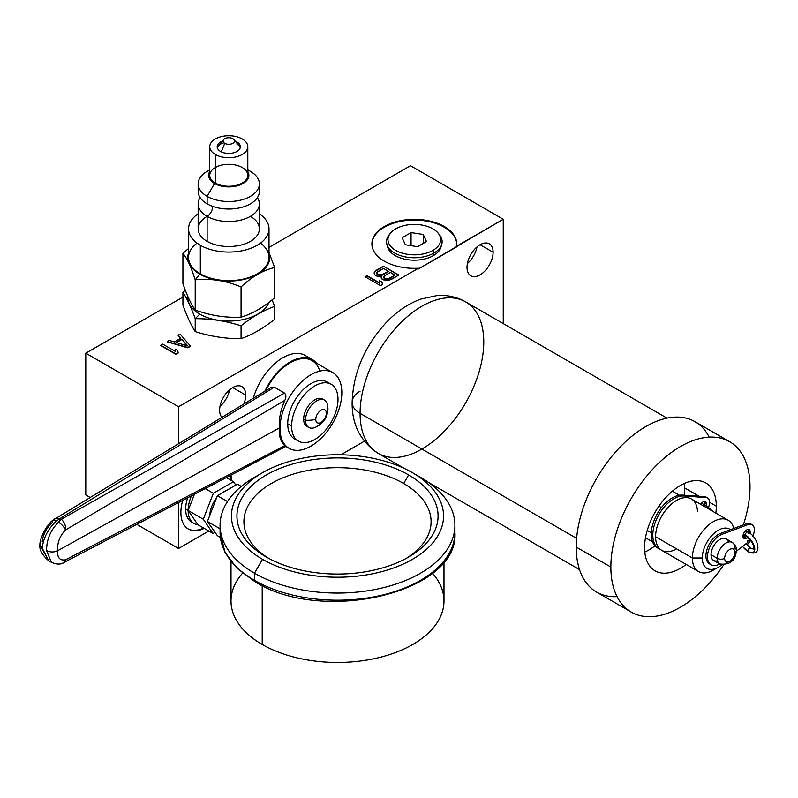 <?xml version="1.0" encoding="UTF-8"?>
<svg xmlns="http://www.w3.org/2000/svg" width="798" height="798" viewBox="0 0 798 798"><rect width="100%" height="100%" fill="white"/><g stroke="black" fill="none" stroke-linecap="round" stroke-linejoin="round"><path stroke-width="1.2" d="M503.249 323.599L503.249 219.27L410.481 165.715L269.006 247.39L410.481 165.715L503.249 219.27L418.481 268.926L418.481 268.218L178.553 406.731L178.553 443.618L178.553 406.731L418.481 268.218A42.424 24.489 180 0 1 371.918 244.647A42.424 24.489 180 0 1 415.708 219.36A42.424 24.489 180 0 1 456.526 246.253L503.249 219.27L503.249 323.599L503.249 219.27L410.481 165.715L269.006 247.39M182.922 297.095L85.785 353.175L178.553 406.731L85.785 353.175L182.922 297.095L85.785 353.175L85.785 494.93L90.004 497.363M178.553 502.78L178.553 548.485L208.797 531.029L178.553 548.485L178.553 502.78L178.553 548.485L137.086 524.545L178.553 548.485L208.797 531.029M340.836 454.8L364.297 441.254M493.104 252.268A18.454 10.653 -60 0 1 480.057 274.871A18.454 10.653 -60 0 1 467.01 267.34A18.454 10.653 -60 0 1 480.057 244.737A18.454 10.653 -60 0 1 493.104 252.268L480.057 244.737L493.104 252.268A18.454 10.653 120 0 0 489.284 243.819A18.454 10.653 120 0 0 475.059 248.767A18.454 10.653 120 0 0 467.01 267.34A18.454 10.653 120 0 0 470.83 275.789A18.454 10.653 120 0 0 485.044 270.841A18.454 10.653 120 0 0 493.104 252.268L480.057 244.737M245.724 395.09A18.454 10.653 -60 0 1 243.839 403.988A18.454 10.653 120 0 0 245.724 395.09L232.677 387.559L245.724 395.09A18.454 10.653 120 0 0 241.904 386.641A18.454 10.653 120 0 0 227.679 391.589A18.454 10.653 120 0 0 219.62 410.162A18.454 10.653 -60 0 1 232.677 387.559A18.454 10.653 -60 0 1 245.724 395.09L232.677 387.559M221.874 417.324A18.454 10.653 -60 0 1 219.62 410.162A18.454 10.653 120 0 0 221.874 417.324A18.454 10.653 120 0 1 219.62 410.162A18.454 10.653 120 0 1 236.178 386.092A18.454 10.653 120 0 1 243.839 403.988M204.228 528.386A36.08 20.828 -60 0 1 180.877 512.515A36.08 20.828 -60 0 1 182.672 500.615A36.08 20.828 120 0 0 180.877 512.515A36.08 20.828 120 0 0 188.348 529.034A36.08 20.828 120 0 0 204.228 528.386A36.08 20.828 120 0 1 180.877 512.515A36.08 20.828 120 0 1 182.672 500.615M230.851 475.319A36.08 20.828 -60 0 1 231.819 480.765A36.08 20.828 120 0 0 230.851 475.319A36.08 20.828 120 0 1 231.819 480.765M253.335 398.222A44.778 25.855 -60 0 1 278.871 360.327A44.778 25.855 -60 0 1 308.627 358.112A44.778 25.855 120 0 0 278.871 360.327A44.778 25.855 120 0 0 253.335 398.222A44.778 25.855 -60 0 1 305.285 355.489L312.577 359.708A44.778 25.855 120 0 0 264.826 391.239A44.778 25.855 120 0 1 316.876 363.399A44.778 25.855 120 0 0 312.577 359.708M167.221 341.514L187.829 347.818L190.413 346.332L187.829 347.818L167.221 341.863L187.829 347.459L190.413 345.973L180.099 334.073L178.173 335.19L180.827 338.212L174.383 341.933L169.156 340.397L167.221 341.514L169.156 340.397L174.383 341.933L180.827 338.212L178.173 335.19L180.099 334.073L190.413 345.973L187.829 347.818L190.413 346.332L187.829 347.459L167.221 341.863L187.829 347.818L167.221 341.514L169.156 340.397L174.383 341.933L180.827 338.212L178.173 335.549L180.099 334.073L190.413 345.973M180.617 338.332L178.173 335.19M160.777 345.225L176.238 354.512L160.777 345.584L176.238 354.512L178.173 353.035L177.804 350.591L175.171 349.075L175.54 351.519L162.712 344.118L160.777 345.225L176.238 354.152L160.777 345.584L162.712 344.118L175.54 351.519L175.171 349.075L177.804 350.591L178.173 353.035L176.238 354.512L178.173 353.035L176.238 354.152L160.777 345.225L162.712 344.118L175.54 351.519L175.171 349.075L177.804 350.591L178.173 353.035M175.48 351.489L175.171 349.075M398.571 275.24L383.419 266.143L398.88 275.071L391.15 279.529L386.94 280.447L382.033 279.101L381.334 276.467L378.072 276.447L375.12 275.111L374.112 273.036L374.412 271.719L383.419 266.143L398.88 275.071L389.215 280.268L383.349 279.859L381.364 278.342L381.334 276.467L381.085 277.265M379.828 283.031L366.99 275.629L365.065 276.736L380.526 285.664L365.065 276.736L366.99 275.629L379.828 283.031L379.449 280.587L382.082 282.103L382.451 284.547L380.526 285.664L365.065 276.736L366.99 275.629L379.828 283.031L379.449 280.587L382.082 282.103L382.451 284.547L380.526 285.664L382.451 284.547L382.082 282.103L379.449 280.587L379.828 283.39L366.99 275.978L365.374 276.916L366.99 275.629L365.374 276.916M187.38 345.833L181.824 339.509L176.438 342.621L181.824 339.16L187.809 345.953L176.029 342.502L181.824 339.16L176.029 342.502L187.809 345.953L181.824 339.16L187.38 345.833L181.824 339.16L176.029 342.502L187.809 345.953L181.824 339.16M394.98 275.041L390.372 272.387L394.98 275.4L388.855 278.931L394.98 275.4L388.855 278.572L394.98 275.041L390.372 272.387L384.247 275.918L383.609 276.667L384.287 278.173L387.559 278.941L394.98 275.4L387.559 279.3L384.287 278.532L383.609 276.667L384.945 278.552L388.855 278.572L387.559 279.3L384.945 278.911L383.629 277.774L384.247 275.918L383.609 276.667M388.397 271.24L383.459 268.397L388.397 271.24L382.272 274.781L378.372 274.751L379.678 275.5L382.272 275.13L380.985 275.15L382.272 275.13L388.397 271.599L382.272 275.13L388.397 271.24L382.272 275.13L378.372 275.111L377.384 274.183L380.985 275.15L388.397 271.24L383.459 268.397L376.706 272.677L378.372 275.111L376.716 273.784L376.706 272.677L377.384 274.542L376.716 273.784L377.344 271.928L376.706 272.677M85.785 353.175L85.785 494.93L85.785 353.175L178.553 406.731L178.553 443.618M467.379 263.549A18.454 10.653 120 0 0 476.965 246.951A18.454 10.653 -60 0 1 467.379 263.549A18.454 10.653 120 0 0 476.965 246.951M219.999 406.372A18.454 10.653 120 0 0 229.575 389.773A18.454 10.653 -60 0 1 219.999 406.372A18.454 10.653 120 0 0 229.575 389.773M188.039 528.845A36.08 20.828 120 0 0 203.61 528.027A36.08 20.828 -60 0 1 188.039 528.845A36.08 20.828 120 0 0 203.61 528.027M231.201 480.406A36.08 20.828 120 0 0 230.403 475.558A36.08 20.828 -60 0 1 231.201 480.406A36.08 20.828 120 0 0 230.403 475.558M194.034 523.478L191.56 522.042A28.429 16.409 -60 0 1 185.665 509.034A28.429 16.409 120 0 0 192.847 522.67A28.429 16.409 -60 0 1 185.665 509.034A28.429 16.409 -60 0 1 187.59 498.042A28.429 16.409 120 0 0 185.665 509.034L188.138 510.461L194.343 494.491L188.138 510.461A28.429 16.409 120 0 0 197.884 524.725L188.138 510.461A28.429 16.409 120 0 0 194.034 523.478A28.429 16.409 120 0 0 197.884 524.725L213.036 533.473L215.041 532.316L213.036 533.473L203.291 519.209L213.036 533.473L197.884 524.725L213.036 533.473L215.041 532.316M387.369 245.924A27.052 15.621 0 0 0 387.569 246.901A27.052 15.621 0 0 0 395.19 255.599A27.052 15.621 180 0 1 387.369 245.924A27.052 15.621 180 0 0 414.312 260.168A27.052 15.621 180 0 0 441.254 245.924A27.052 15.621 180 0 1 423.558 259.23A27.052 15.621 180 0 1 395.19 255.599A27.052 15.621 0 0 0 422.75 259.39A27.052 15.621 0 0 0 441.055 246.901A27.052 15.621 0 0 0 441.254 245.924M503.249 219.27L456.526 246.253L456.526 246.961L418.481 268.926L456.526 246.961L456.526 246.253A42.424 24.489 0 0 0 456.735 243.839A42.424 24.489 0 0 0 414.312 219.35A42.424 24.489 0 0 0 371.898 243.839A42.424 24.489 0 0 0 418.481 268.218L418.481 268.926L418.481 268.218L178.553 406.731M456.725 244.198A42.424 24.489 0 0 0 414.312 220.068A42.424 24.489 0 0 0 371.898 244.198A42.424 24.489 180 0 1 414.312 220.068A42.424 24.489 180 0 1 456.725 244.198A42.424 24.489 0 0 0 414.312 220.068A42.424 24.489 0 0 0 371.898 244.198M272.118 299.829L274.622 306.412C263.45 310.362 252.258 316.826 241.066 325.793L241.066 338.671C252.258 334.721 263.44 328.257 274.622 319.3L274.622 306.412C263.45 310.362 252.258 316.826 241.066 325.793C225.794 320.926 210.512 318.562 195.211 318.701C191.121 307.39 187.021 298.562 182.922 292.228L182.922 305.115C187.021 316.447 191.121 325.265 195.211 331.579C210.502 336.447 225.784 338.821 241.066 338.671L241.066 325.793C225.794 320.926 210.512 318.562 195.211 318.701L195.211 331.579C191.121 325.265 187.021 316.447 182.922 305.115C187.021 316.447 191.121 325.265 195.211 331.579L195.211 318.701L199.789 314.143A40.997 23.671 0 0 1 187.809 296.407A40.997 23.671 0 0 0 199.789 314.143A40.997 23.671 0 0 0 240.338 320.108A40.997 23.671 0 0 0 268.836 302.422A40.997 23.671 0 0 1 240.338 320.108A40.997 23.671 0 0 1 199.789 314.143L195.211 318.701C191.121 307.39 187.021 298.562 182.922 292.228L185.375 290.332L182.922 292.228L182.922 305.115L182.922 292.228L185.375 290.332M274.622 306.412L274.622 319.3L274.622 306.412C263.45 310.362 252.258 316.826 241.066 325.793C225.794 320.926 210.512 318.562 195.211 318.701C191.121 307.39 187.021 298.562 182.922 292.228M269.006 252.477L274.622 267.549C263.45 270.023 252.268 276.477 241.066 286.931L241.066 317.125C252.268 313.873 263.45 307.41 274.622 297.744L274.622 267.549C263.45 270.023 252.268 276.477 241.066 286.931C225.794 280.587 210.512 278.223 195.211 279.839C191.121 267.041 187.031 258.223 182.922 253.365L182.922 283.559C187.031 295.609 191.121 304.427 195.211 310.033C210.512 315.609 225.794 317.973 241.066 317.125L241.066 286.931C225.794 280.587 210.512 278.223 195.211 279.839L195.211 310.033C191.121 304.427 187.031 295.609 182.922 283.559C187.031 295.609 191.121 304.427 195.211 310.033L195.211 279.839L199.789 274.143A40.997 23.671 0 0 1 188.547 252.856A40.997 23.671 0 0 0 199.789 274.143A40.997 23.671 0 0 0 248.048 278.303A40.997 23.671 0 0 0 269.006 252.856A40.997 23.671 0 0 1 248.048 278.303A40.997 23.671 0 0 1 199.789 274.143L195.211 279.839C191.121 267.041 187.031 258.223 182.922 253.365L188.547 248.507L182.922 253.365L182.922 283.559L182.922 253.365L188.547 248.507M269.006 228.846L269.006 257.405A40.229 23.232 180 0 1 244.168 278.871A40.229 23.232 180 0 1 200.328 273.834A40.229 23.232 0 0 0 255.42 274.811A40.229 23.232 0 0 0 260.507 243.131A40.229 23.232 180 0 1 255.42 274.811A40.229 23.232 180 0 1 200.328 273.834A40.229 23.232 180 0 1 197.046 243.131A40.229 23.232 0 0 0 200.328 273.834L200.328 245.265A40.229 23.232 0 0 0 256.078 245.904A40.229 23.232 0 0 0 259.39 213.774A40.229 23.232 0 0 1 269.006 228.846A40.229 23.232 0 0 1 244.168 250.303A40.229 23.232 0 0 1 200.328 245.265L200.328 273.834A40.229 23.232 180 0 1 188.547 257.405L188.547 228.846A40.229 23.232 0 0 0 200.328 245.265A40.229 23.232 0 0 0 256.078 245.904A40.229 23.232 0 0 0 259.39 213.774M274.622 267.549L274.622 297.744C263.45 307.41 252.268 313.873 241.066 317.125C252.268 313.873 263.45 307.41 274.622 297.744L274.622 267.549C263.45 270.023 252.268 276.477 241.066 286.931C225.794 280.587 210.512 278.223 195.211 279.839C191.121 267.041 187.031 258.223 182.922 253.365M198.163 213.774A40.229 23.232 0 0 0 200.328 245.265A40.229 23.232 0 0 1 198.163 213.774A40.229 23.232 0 0 0 188.547 228.846M259.39 203.849L259.39 228.846A30.613 17.676 180 0 1 240.487 245.176A30.613 17.676 180 0 1 207.131 241.345A30.613 17.676 0 0 0 250.422 241.345A30.613 17.676 0 0 0 250.422 216.348A30.613 17.676 180 0 1 250.422 241.345A30.613 17.676 180 0 1 207.131 241.345A30.613 17.676 180 0 1 207.131 216.348A30.613 17.676 0 0 0 240.487 220.178A30.613 17.676 0 0 0 259.39 203.849A30.613 17.676 0 0 0 257.415 197.605A30.613 17.676 0 0 1 245.385 218.692A30.613 17.676 0 0 1 207.131 216.348L207.131 241.345L207.131 216.348A7.651 4.419 120 0 0 212.507 206.323A7.651 4.419 -60 0 1 207.131 216.348A30.613 17.676 0 0 0 207.131 241.345A30.613 17.676 180 0 1 198.163 228.846L198.163 203.849A30.613 17.676 0 0 0 207.131 216.348A30.613 17.676 0 0 0 245.385 218.692A30.613 17.676 0 0 0 257.415 197.605M209.754 171.51A20.12 11.611 0 0 0 214.552 183.5A20.12 11.611 0 0 1 209.754 171.51A20.12 11.611 0 0 0 214.552 183.5A20.12 11.611 0 0 0 239.43 185.136A20.12 11.611 0 0 0 247.799 171.51A20.12 11.611 0 0 1 239.43 185.136A20.12 11.611 0 0 1 214.552 183.5L207.131 196.348A30.613 17.676 0 0 0 240.487 200.178A30.613 17.676 0 0 0 259.39 183.849A30.613 17.676 0 0 0 250.422 171.351A30.613 17.676 180 0 1 250.422 171.361A30.613 17.676 180 0 1 250.422 196.348A30.613 17.676 180 0 1 207.131 196.348L207.131 203.849L207.131 196.348L214.552 183.5A20.12 11.611 0 0 0 239.43 185.136A20.12 11.611 0 0 0 247.799 171.51M242.223 167.52A19.022 10.982 180 0 1 242.223 183.051A19.022 10.982 180 0 1 215.32 183.051A19.022 10.982 180 0 1 215.32 167.52M259.39 183.849L259.39 191.35A30.613 17.676 180 0 1 240.487 207.679A30.613 17.676 180 0 1 207.131 203.849A30.613 17.676 180 0 1 198.163 191.35L198.163 183.849A30.613 17.676 0 0 0 207.131 196.348A30.613 17.676 180 0 1 207.131 171.361L209.754 169.844M207.131 203.849A30.613 17.676 180 0 1 198.862 187.6A30.613 17.676 0 0 0 207.131 203.849A30.613 17.676 0 0 0 243.44 206.862A30.613 17.676 0 0 0 258.692 187.6A30.613 17.676 180 0 1 243.44 206.862A30.613 17.676 180 0 1 207.131 203.849L207.131 196.348A30.613 17.676 0 0 1 209.754 170.004A30.613 17.676 0 0 0 198.163 183.849M207.131 241.345L207.131 216.348A30.613 17.676 0 0 1 200.138 197.605A30.613 17.676 0 0 0 198.163 203.849M247.799 169.844L250.422 171.351L247.799 169.844M215.32 154.483A19.022 10.982 0 0 0 242.223 154.483A19.022 10.982 0 0 0 242.223 138.952A19.022 10.982 0 0 0 215.32 138.952A19.022 10.982 0 0 0 215.32 154.483A19.022 10.982 0 0 0 236.058 156.867A19.022 10.982 0 0 0 247.799 146.722A19.022 10.982 0 0 0 242.223 138.952A19.022 10.982 0 0 0 221.495 136.568A19.022 10.982 0 0 0 209.754 146.722A19.022 10.982 0 0 0 215.32 154.483L215.32 183.051L215.32 154.483A19.022 10.982 0 0 0 247.151 149.555A19.022 10.982 0 0 0 223.849 136.109A19.022 10.982 0 0 0 215.32 154.483L215.32 183.051A19.022 10.982 180 0 1 209.754 175.281L209.754 146.722M235.211 141.156A11.591 6.693 180 0 1 236.966 141.984A11.591 6.693 180 0 1 236.966 151.45A11.591 6.693 180 0 1 220.577 151.45A11.591 6.693 180 0 1 222.343 141.156A11.591 6.693 0 0 0 217.186 146.722A11.591 6.693 0 0 0 220.577 151.45A11.591 6.693 0 0 0 233.216 152.897A11.591 6.693 0 0 0 240.368 146.722A11.591 6.693 0 0 0 236.966 141.984L236.966 143.261L236.966 141.984A11.591 6.693 0 0 0 235.211 141.156A11.591 6.693 180 0 1 236.966 141.984A11.591 6.693 180 0 1 236.417 151.75A11.591 6.693 180 0 1 219.58 150.792A11.591 6.693 180 0 1 222.343 141.156M247.799 146.722L247.799 175.281A19.022 10.982 180 0 1 236.058 185.425A19.022 10.982 180 0 1 215.32 183.051A19.022 10.982 0 0 0 247.151 178.124A19.022 10.982 0 0 0 223.849 164.677A19.022 10.982 0 0 0 215.32 183.051M195.211 310.033C210.512 315.609 225.794 317.973 241.066 317.125C225.794 317.973 210.512 315.609 195.211 310.033L195.211 279.839L199.789 274.143A40.997 23.671 0 0 0 248.048 278.303A40.997 23.671 0 0 0 269.006 252.856M241.066 338.671C225.784 338.821 210.502 336.447 195.211 331.579C210.502 336.447 225.784 338.821 241.066 338.671C252.258 334.721 263.44 328.257 274.622 319.3C263.44 328.257 252.258 334.721 241.066 338.671L241.066 325.793M240.218 147.79A11.591 6.693 180 0 0 236.966 144.129A11.591 6.693 180 0 1 240.218 147.79A11.591 6.693 180 0 0 239.22 145.954L233.894 139.58A5.686 3.282 0 0 0 232.797 138.682A5.686 3.282 0 0 0 223.649 139.58A5.686 3.282 0 0 0 224.757 143.321L221.295 151.829L224.757 143.321A5.686 3.282 180 0 1 224.757 138.682A5.686 3.282 180 0 1 232.797 138.682A5.686 3.282 180 0 1 232.797 143.321A5.686 3.282 180 0 1 224.757 143.321A5.686 3.282 0 0 0 232.068 143.68A5.686 3.282 0 0 0 233.894 139.58M223.979 142.772A11.591 6.693 180 0 0 217.335 147.79A11.591 6.693 180 0 1 218.333 145.954L223.649 139.58M194.343 494.491L188.138 510.461L203.291 519.209L213.345 493.304L205.365 488.705L213.345 493.304L233.445 481.703L235.819 485.074L233.445 481.703L213.345 493.304L203.291 519.209L188.138 510.461A28.429 16.409 120 0 1 191.33 496.067A28.429 16.409 120 0 0 188.138 510.461L185.665 509.034A28.429 16.409 -60 0 1 187.59 498.042M209.864 515.159A19.132 11.042 -60 0 1 216.438 498.221A19.132 11.042 120 0 0 209.864 515.159A19.132 11.042 -60 0 1 216.438 498.221M220.896 493.693A19.132 11.042 -60 0 1 225.894 490.81A19.132 11.042 120 0 0 220.896 493.693A19.132 11.042 -60 0 1 225.894 490.81M235.819 485.074L233.445 481.703L226.423 477.653L233.445 481.703L213.345 493.304L203.291 519.209L213.036 533.473M185.665 509.034L188.138 510.461L197.884 524.725L188.138 510.461L203.291 519.209M241.305 486.401L237.415 484.157L217.415 495.708L227.52 501.533L217.415 495.708L237.415 484.157L241.305 486.401L237.415 484.157L217.415 495.708L207.42 521.473L217.415 535.697L220.388 537.403M207.42 521.473L217.415 495.708L207.42 521.473L220.078 528.785L207.42 521.473L217.415 535.697L207.42 521.473L220.078 528.785M443.987 561.672L443.987 600.974A106.483 61.476 180 0 1 378.252 657.781A106.483 61.476 180 0 1 262.203 644.455A106.483 61.476 0 0 1 242.522 573.183A106.483 61.476 0 0 0 262.203 644.455A106.483 61.476 0 0 0 400.007 650.749A106.483 61.476 0 0 0 432.476 573.183A106.483 61.476 0 0 1 400.007 650.749A106.483 61.476 0 0 1 262.203 644.455L262.203 585.533L262.203 644.455A106.483 61.476 180 0 1 231.011 600.974L231.011 561.672M262.512 559.288A106.044 61.227 0 0 0 412.486 559.288A106.044 61.227 0 0 0 412.486 472.705A106.044 61.227 0 0 0 262.512 472.705A106.044 61.227 0 0 0 262.512 559.288A106.044 61.227 0 0 0 412.486 559.288A106.044 61.227 0 0 0 412.486 472.705L420.526 477.344A117.416 67.79 180 0 1 420.526 573.213A117.416 67.79 180 0 1 254.472 573.213A117.416 67.79 0 0 0 382.432 587.907A117.416 67.79 0 0 0 454.92 525.284A117.416 67.79 0 0 0 420.526 477.344L412.486 472.705A106.044 61.227 0 0 0 262.512 472.705A106.044 61.227 0 0 0 262.512 559.288L254.472 573.213L254.472 580.355L254.472 573.213L262.512 559.288A106.044 61.227 0 0 0 439.937 531.847A106.044 61.227 0 0 0 310.053 456.855A106.044 61.227 0 0 0 262.512 559.288L254.472 573.213A117.416 67.79 180 0 1 254.472 477.344L262.512 472.705M408.626 474.93A100.578 58.074 180 0 1 408.626 557.054A100.578 58.074 180 0 1 266.382 557.054A100.578 58.074 180 0 1 266.382 474.93A100.578 58.074 180 0 1 408.626 474.93L403.678 483.498A93.585 54.035 0 0 0 272.557 482.81A93.585 54.035 0 0 0 268.936 558.49A93.585 54.035 180 0 1 272.557 482.81A93.585 54.035 180 0 1 403.678 483.498A93.585 54.035 180 0 1 406.062 558.49A93.585 54.035 0 0 0 403.678 483.498L408.626 474.93A100.578 58.074 0 0 0 266.382 474.93A100.578 58.074 0 0 0 266.372 557.054A100.578 58.074 0 0 0 408.626 557.054A100.578 58.074 0 0 0 408.626 474.93L403.678 483.498M454.76 528.855A117.416 67.79 180 0 1 454.92 532.426A117.416 67.79 180 0 1 382.432 595.049A117.416 67.79 180 0 1 254.472 580.355A117.416 67.79 180 0 1 220.078 532.426A117.416 67.79 0 0 0 254.472 580.355A117.416 67.79 0 0 0 382.432 595.049A117.416 67.79 0 0 0 454.92 532.426A117.416 67.79 0 0 0 454.76 528.855A117.416 67.79 180 0 1 337.504 600.216A117.416 67.79 180 0 1 220.248 528.855M220.078 525.284L220.078 532.426L224.976 552.266L236.926 568.216L255.111 581.762A3.062 1.766 120 0 0 256.637 581.602A3.062 1.766 -60 0 1 254.472 580.355A3.062 1.766 120 0 0 255.111 581.762A3.062 1.766 -60 0 1 254.472 580.355L254.472 573.213A117.416 67.79 0 0 1 258.692 475.019A117.416 67.79 0 0 0 220.078 525.284A117.416 67.79 0 0 0 254.472 573.213A117.416 67.79 0 0 0 422.561 572.006A117.416 67.79 0 0 0 416.307 475.019M266.372 557.054A100.578 58.074 0 0 0 266.382 557.054A100.578 58.074 0 0 0 434.661 531.029A100.578 58.074 0 0 0 311.469 459.907A100.578 58.074 0 0 0 266.382 557.054M265.774 390.661A43.73 25.247 -60 0 1 295.859 360.107A43.73 25.247 -60 0 1 319.808 371.11A43.73 25.247 120 0 0 295.859 360.107A43.73 25.247 120 0 0 265.774 390.661A43.73 25.247 -60 0 1 312.058 360.616L332.776 372.576A43.73 25.247 120 0 0 299.07 384.287A43.73 25.247 120 0 0 279.988 428.297A43.73 25.247 120 0 0 310.911 446.152A43.73 25.247 120 0 0 341.833 392.596A43.73 25.247 120 0 0 310.911 374.741A43.73 25.247 120 0 0 279.988 428.297A43.73 25.247 120 0 0 289.046 448.316A43.73 25.247 120 0 0 322.741 436.606A43.73 25.247 120 0 0 341.833 392.596A43.73 25.247 120 0 0 332.776 372.576M298.402 441.104L294.512 438.85A32.798 18.933 -60 0 1 287.719 423.838A32.798 18.933 120 0 0 296.577 439.778A32.798 18.933 -60 0 1 287.719 423.838A32.798 18.933 -60 0 1 303.32 389.524A32.798 18.933 -60 0 1 329.135 383.369A32.798 18.933 120 0 0 303.32 389.524A32.798 18.933 120 0 0 287.719 423.838L291.609 426.092A32.798 18.933 120 0 0 314.801 439.479A32.798 18.933 120 0 0 337.993 399.309A32.798 18.933 120 0 0 314.801 385.913A32.798 18.933 120 0 0 291.609 426.092A32.798 18.933 120 0 0 298.402 441.104A32.798 18.933 120 0 0 323.679 432.317A32.798 18.933 120 0 0 337.993 399.309A32.798 18.933 120 0 0 331.2 384.297A32.798 18.933 120 0 0 305.923 393.075A32.798 18.933 120 0 0 291.609 426.092L287.719 423.838A32.798 18.933 -60 0 1 302.033 390.83A32.798 18.933 -60 0 1 327.31 382.043L331.2 384.297M279.988 428.297A43.73 25.247 120 0 0 326.372 432.446A43.73 25.247 120 0 0 326.372 370.601A43.73 25.247 120 0 0 279.988 428.297L279.34 427.928L57.665 550.72C57.167 557.722 59.79 560.745 65.536 559.817L284.836 445.653C280.627 441.942 278.801 436.037 279.34 427.928C278.801 436.037 280.627 441.942 284.836 445.653L65.536 559.817L284.836 445.653C280.627 441.942 278.801 436.037 279.34 427.928L279.988 428.297L279.34 427.928C278.801 419 280.627 409.813 284.836 400.347C286.283 397.384 286.183 394.96 284.537 393.095L274.273 387.17L60.079 518.52L61.366 519.259C64.578 522.341 65.965 525.912 65.536 529.982C59.79 535.877 57.167 542.79 57.665 550.72L279.34 427.928C278.801 419 280.627 409.813 284.836 400.347L65.536 529.982L284.836 400.347C286.283 397.384 286.183 394.96 284.537 393.095L61.366 519.259L284.537 393.095L274.273 387.17L270.921 387.539M50.025 561.343L48.638 560.695L42.214 548.116C43.391 537.932 48.099 528.884 56.329 520.994L59.232 519.099A7.87 4.549 -60 0 1 60.079 518.52L274.273 387.17L284.537 393.095L61.366 519.259L58.414 522.221C50.474 530.281 46.533 539.757 46.603 550.64L51.341 562.251M52.488 522.291C46.444 528.017 43.012 534.48 42.204 541.662C43.012 534.48 46.444 528.017 52.488 522.291A7.87 2.803 47.9 0 1 56.329 520.994L59.232 519.099L60.518 519.847L58.414 522.221C50.474 530.281 46.533 539.757 46.603 550.64C50.254 552.396 53.945 552.415 57.665 550.72C53.945 552.415 50.254 552.396 46.603 550.64C46.533 539.757 50.474 530.281 58.414 522.221A7.87 2.973 46 0 1 65.536 529.982A7.87 2.973 -134 0 0 58.414 522.221L60.518 519.847L59.232 519.099A7.87 4.549 -60 0 1 60.079 518.52L61.366 519.259L60.518 519.847L59.232 519.099L56.329 520.994A7.87 2.803 -132.1 0 0 52.758 520.286A7.87 2.803 47.9 0 1 56.329 520.994C48.099 528.884 43.391 537.932 42.214 548.116L39.9 544.695L42.214 548.116C43.391 537.932 48.099 528.884 56.329 520.994M65.536 559.817L64.907 562.43L65.536 559.817C59.79 560.745 57.167 557.722 57.665 550.72C57.167 542.79 59.79 535.877 65.536 529.982C65.965 525.912 64.578 522.341 61.366 519.259C64.578 522.341 65.965 525.912 65.536 529.982C59.79 535.877 57.167 542.79 57.665 550.72C57.167 557.722 59.79 560.745 65.536 559.817A7.87 5.766 78 0 1 61.765 563.597A7.87 5.766 -102 0 0 65.536 559.817L63.72 562.62M48.618 560.685L39.9 544.695C39.631 539.907 45.187 526.201 52.758 520.286L270.801 387.609M274.273 387.17L60.079 518.52L54.783 518.76M307.888 426.81A15.79 9.117 -60 0 1 303.639 419.14A15.79 9.117 -60 0 1 311.15 402.631A15.79 9.117 -60 0 1 323.569 399.658A15.79 9.117 -60 0 0 306.911 408.137A15.79 9.117 -60 0 0 307.888 426.81M306.911 426.371A15.79 9.117 -60 0 1 303.639 419.14L305.494 420.217A15.79 9.117 120 0 0 308.766 427.439L306.911 426.371M303.639 419.14L305.494 420.217A15.79 9.117 -60 0 0 314.522 427.658C323.04 424.137 327.519 417.813 327.958 408.676A20.12 11.611 180 0 1 326.332 413.254A20.12 11.611 0 0 0 327.958 408.676A20.12 11.611 0 0 0 327.818 407.319A15.79 9.117 120 0 0 324.557 400.097A15.79 9.117 120 0 0 312.387 404.327A15.79 9.117 120 0 0 305.494 420.217A20.12 11.611 0 0 0 315.769 419.349A7.471 4.309 120 0 0 321.045 422.401A7.471 4.309 120 0 0 326.332 413.254A7.471 4.309 -60 0 1 321.045 422.401A7.471 4.309 -60 0 1 315.769 419.349A7.471 4.309 -60 0 1 321.045 410.202A7.471 4.309 -60 0 1 326.332 413.254A7.471 4.309 120 0 0 321.045 410.202A7.471 4.309 120 0 0 315.769 419.349A20.12 11.611 180 0 1 305.494 420.217L303.639 419.14A15.79 9.117 -60 0 1 310.532 403.259A15.79 9.117 -60 0 1 322.701 399.03L324.557 400.097M315.769 419.349A20.12 11.611 0 0 1 305.494 420.217A15.79 9.117 -60 0 1 315.579 401.564A15.79 9.117 -60 0 1 327.619 404.975L327.958 408.676M381.334 276.467L381.364 278.342L383.349 279.859L389.215 280.268L398.88 275.071L383.419 266.143L375.688 270.602L374.112 273.036L375.12 275.111L376.766 276.058L381.334 276.816L376.766 276.058L375.12 275.111L374.112 273.036L374.412 271.719L383.419 266.492L375.688 270.961L374.152 273.205L374.412 271.719L375.688 270.602L383.419 266.143L375.688 270.602L374.152 273.205M382.402 284.577L382.082 282.462L382.402 284.577L382.082 282.462L379.509 280.976M388.855 278.931L386.262 279.29L383.629 277.774L386.262 279.29L388.855 278.572M390.372 272.387L384.247 275.918L390.372 272.387M378.372 275.111L376.716 273.784L378.372 274.751M383.459 268.397L377.344 271.928L383.459 268.397M743.347 524.865A98.393 56.808 120 0 0 695.657 439.708A98.393 56.808 120 0 0 610.859 567.059A98.393 56.808 120 0 1 653.811 468.037A98.393 56.808 120 0 1 729.631 441.673A98.393 56.808 120 0 1 750.01 486.72A98.393 56.808 120 0 1 743.347 524.865A98.393 56.808 120 0 0 750.01 486.72A98.393 56.808 120 0 0 680.435 446.551A98.393 56.808 120 0 0 610.859 567.059A98.393 56.808 120 0 0 650.101 616.704A98.393 56.808 120 0 0 723.557 565.044A98.393 56.808 120 0 1 631.238 612.096L596.605 592.106A98.393 56.808 -60 0 1 576.226 547.059A98.393 56.808 120 0 0 617.073 596.645A98.393 56.808 120 0 1 576.226 547.059L610.859 567.059A98.393 56.808 120 0 0 631.238 612.096M686.19 564.445A50.733 29.287 -60 0 1 644.565 547.598A50.733 29.287 -60 0 1 680.435 485.463A50.733 29.287 -60 0 1 716.305 506.181A50.733 29.287 -60 0 1 715.846 513.094A50.733 29.287 120 0 0 716.305 506.181L709.641 502.331L716.305 506.181A50.733 29.287 120 0 0 705.801 482.95A50.733 29.287 120 0 0 666.709 496.546A50.733 29.287 120 0 0 644.565 547.598A50.733 29.287 120 0 0 655.068 570.819A50.733 29.287 120 0 0 686.19 564.445A50.733 29.287 120 0 1 644.565 547.598A50.733 29.287 120 0 1 680.435 485.463A50.733 29.287 120 0 1 716.305 506.181L709.641 502.331A9.446 5.456 -60 0 1 708.444 507.408A9.446 5.456 120 0 0 709.641 502.331A9.446 5.456 120 0 0 707.686 498.002A9.446 5.456 120 0 0 706.23 497.573A9.446 5.456 -60 0 1 709.641 502.331A9.446 5.456 -60 0 1 708.444 507.408M404.187 468.386L378.192 453.384C360.487 441.474 351.808 424.436 352.137 402.272A27.112 15.651 0 0 1 360.078 391.2A27.112 15.651 0 0 0 360.078 413.344A87.461 50.493 120 0 0 452.845 421.623A87.461 50.493 120 0 0 452.845 297.933A87.461 50.493 120 0 0 360.078 413.344L576.615 538.361L360.078 413.344A87.461 50.493 120 0 0 378.192 453.384A87.461 50.493 -60 0 1 360.078 413.344A27.112 15.651 180 0 1 352.137 402.272A27.112 15.651 0 0 0 360.078 413.344A87.461 50.493 -60 0 1 398.252 325.325A87.461 50.493 -60 0 1 465.653 301.893A87.461 50.493 120 0 0 398.252 325.325A87.461 50.493 120 0 0 360.078 413.344L576.615 538.361M723.557 565.044A98.393 56.808 120 0 1 650.101 616.704A98.393 56.808 120 0 1 610.859 567.059L576.226 547.059A98.393 56.808 120 0 1 631.108 436.845A98.393 56.808 120 0 1 709.173 437.124A98.393 56.808 120 0 0 631.108 436.845A98.393 56.808 120 0 0 576.226 547.059A98.393 56.808 -60 0 1 619.178 448.037A98.393 56.808 -60 0 1 694.998 421.673L729.631 441.673M644.784 552.066A50.733 29.287 120 0 0 654.949 545.842A50.733 29.287 -60 0 1 644.784 552.066A50.733 29.287 120 0 0 654.949 545.842M684.125 495.229A50.733 29.287 120 0 0 684.644 487.897A50.733 29.287 120 0 0 684.415 483.418A50.733 29.287 -60 0 1 684.644 487.897A50.733 29.287 -60 0 1 684.125 495.229A50.733 29.287 120 0 0 684.415 483.418M699.178 496.286L684.644 487.897M483.768 341.923A87.461 50.493 120 0 0 465.653 301.893C456.705 296.876 447.109 294.781 436.875 295.589L420.556 299.17C407.908 303.918 396.426 311.759 386.112 322.671C364.546 346.242 353.225 372.776 352.137 402.272M698.529 571.567L661.732 550.321A29.646 17.117 -60 0 1 655.587 536.745A29.646 17.117 120 0 0 675.726 549.313A29.646 17.117 -60 0 1 655.587 536.745A29.646 17.117 -60 0 1 676.135 500.675A29.646 17.117 -60 0 1 697.502 511.588A29.646 17.117 120 0 0 676.135 500.675A29.646 17.117 120 0 0 655.587 536.745L692.385 557.992A29.646 17.117 120 0 0 698.529 571.567A29.646 17.117 120 0 0 715.996 568.385A29.646 17.117 -60 0 1 692.385 557.992L655.587 536.745A29.646 17.117 -60 0 1 668.525 506.91A29.646 17.117 -60 0 1 691.377 498.969L728.175 520.216A29.646 17.117 120 0 0 705.322 528.156A29.646 17.117 120 0 0 692.385 557.992A29.646 17.117 -60 0 1 710.888 523.269A29.646 17.117 -60 0 1 733.731 528.466A29.646 17.117 120 0 0 728.175 520.216M752.743 536.106A10.933 6.314 120 0 0 754.359 529.712A10.933 6.314 -60 0 1 752.743 536.106A10.933 6.314 120 0 0 754.359 529.712A10.933 6.314 120 0 0 747.965 524.605L746.419 523.717A10.933 6.314 120 0 1 751.267 524.356A10.933 6.314 120 0 0 746.419 523.717L730.459 529.692A22.653 13.077 120 0 0 712.744 534.6A22.653 13.077 120 0 0 702.28 557.992L692.385 557.992L702.28 557.992A22.653 13.077 -60 0 1 712.744 534.6A22.653 13.077 -60 0 1 730.459 529.692L720.444 533.443A17.496 10.095 120 0 0 705.931 555.887A17.496 10.095 120 0 0 710.36 564.286A17.496 10.095 120 0 1 705.931 555.887A17.496 10.095 -60 0 1 720.444 533.443L721.99 534.331A17.496 10.095 120 0 0 707.477 556.785A17.496 10.095 120 0 0 719.746 563.977A17.496 10.095 -60 0 1 707.477 556.785A17.496 10.095 120 0 0 711.098 564.785A17.496 10.095 120 0 0 719.746 563.977M748.325 529.463A5.167 2.983 -60 0 1 748.733 531.169A5.167 2.983 -60 0 0 748.325 529.463A5.167 2.983 -60 0 1 748.733 531.169A5.167 2.983 -60 0 1 748.574 532.515A5.167 2.983 -60 0 0 748.733 531.169L750.28 532.067A5.167 2.983 -60 0 1 750.07 533.593A5.167 2.983 120 0 0 750.28 532.067L748.733 531.169A5.167 2.983 -60 0 1 748.574 532.515M746.479 536.366A5.167 2.983 -60 0 1 743.397 537.992A5.167 2.983 -60 0 0 746.479 536.366A5.167 2.983 -60 0 1 743.397 537.992M736.335 551.268L747.965 542.191L747.377 540.884L747.965 542.191L736.335 551.268L747.965 542.191L747.377 540.884A2.185 1.327 -53.2 0 1 749.651 541.383A2.185 1.327 -53.2 0 1 748.155 543.807A2.185 1.327 -53.2 0 1 746.339 543.468A2.185 1.327 126.8 0 0 746.659 543.947A2.185 1.327 126.8 0 0 748.504 543.548A2.185 1.327 126.8 0 0 749.651 541.383A2.185 1.327 126.8 0 0 749.272 540.446A2.185 1.327 126.8 0 0 747.377 540.884L749.462 540.845M658.949 548.715L657.402 547.827A29.646 17.117 -60 0 1 651.258 534.251A29.646 17.117 -60 0 1 682.48 495.109L684.026 495.997L706.23 497.573L704.684 496.675L682.48 495.109L684.026 495.997A29.646 17.117 120 0 0 652.804 535.139A29.646 17.117 120 0 0 658.949 548.715A29.646 17.117 120 0 0 660.405 549.403A29.646 17.117 -60 0 1 652.804 535.139A29.646 17.117 -60 0 1 684.026 495.997L706.23 497.573L704.684 496.675A9.446 5.456 -60 0 1 706.14 497.114L707.686 498.002M706.34 505.832A5.167 2.983 120 0 0 706.609 504.077A5.167 2.983 120 0 0 704.504 501.473A5.167 2.983 120 0 0 700.614 504.306A5.167 2.983 120 0 1 705.542 501.713A5.167 2.983 120 0 1 706.609 504.077L705.063 503.179A5.167 2.983 120 0 0 704.654 501.473A5.167 2.983 -60 0 1 705.063 503.179A5.167 2.983 -60 0 1 704.824 504.835A5.167 2.983 120 0 0 705.063 503.179L706.609 504.077A5.167 2.983 120 0 1 706.34 505.832A5.167 2.983 120 0 0 705.113 501.533A5.167 2.983 120 0 0 700.614 504.306M682.48 495.109A29.646 17.117 120 0 0 651.258 534.251A29.646 17.117 120 0 0 658.19 548.236A29.646 17.117 -60 0 1 651.258 534.251A29.646 17.117 -60 0 1 682.48 495.109L704.684 496.675A9.446 5.456 -60 0 1 706.848 497.663A9.446 5.456 120 0 0 704.684 496.675L682.48 495.109L684.026 495.997L706.23 497.573L704.684 496.675M652.525 541.822L645.482 537.752M672.365 491.189L679.417 495.249M658.929 506.151L661.442 507.608M647.218 530.431L651.298 532.785M749.541 540.765A10.933 6.314 120 0 0 750.27 539.947A10.933 6.314 -60 0 1 749.541 540.765A10.933 6.314 120 0 0 750.27 539.947M747.965 524.605L721.99 534.331A17.496 10.095 120 0 0 707.477 556.785A17.496 10.095 -60 0 1 721.99 534.331L747.965 524.605L746.419 523.717L730.459 529.692L720.444 533.443L721.99 534.331L747.965 524.605L746.419 523.717A10.933 6.314 -60 0 1 750.549 523.817L752.095 524.705A10.933 6.314 120 0 0 747.965 524.605A10.933 6.314 -60 0 1 754.359 529.712A10.933 6.314 120 0 0 752.095 524.705M736.374 550.261C735.646 560.535 730.12 565.124 719.796 564.006A12.459 7.192 -60 0 1 717.212 558.301A12.459 7.192 120 0 0 719.796 564.006L713.611 560.435A12.459 7.192 -60 0 1 711.028 554.73A12.459 7.192 -60 0 1 718.679 540.226A12.459 7.192 -60 0 1 728.345 542.051A12.459 7.192 120 0 0 713.611 546.041A12.459 7.192 120 0 0 717.522 560.795A12.459 7.192 -60 0 1 711.028 554.73A12.459 7.192 -60 0 1 716.474 542.181A12.459 7.192 -60 0 1 726.08 538.85L732.265 542.421A12.459 7.192 120 0 0 722.659 545.752A12.459 7.192 120 0 0 717.212 558.301L711.028 554.73L717.212 558.301A12.459 7.192 -60 0 1 722.659 545.752A12.459 7.192 -60 0 1 732.265 542.421C735.447 545.164 736.823 547.777 736.374 550.261A5.247 3.032 180 0 1 734.838 552.406A7.212 4.17 120 0 0 729.741 549.463A7.212 4.17 120 0 0 724.634 558.301A5.247 3.032 180 0 1 717.212 558.301A5.247 3.032 0 0 0 724.634 558.301A7.212 4.17 120 0 0 729.741 561.243A7.212 4.17 120 0 0 734.838 552.406A7.212 4.17 120 0 0 729.741 549.463A7.212 4.17 120 0 0 724.634 558.301A7.212 4.17 120 0 0 729.741 561.243A7.212 4.17 120 0 0 734.838 552.406A5.247 3.032 0 0 0 736.374 550.261A5.247 3.032 0 0 0 734.838 548.116A12.459 7.192 120 0 0 732.265 542.421M747.866 537.433A5.167 2.983 -60 0 1 742.978 536.286A5.167 2.983 -60 0 1 746.629 529.962A5.167 2.983 -60 0 1 750.28 532.067A5.167 2.983 120 0 0 749.212 529.702A5.167 2.983 120 0 0 745.232 531.089A5.167 2.983 120 0 0 742.978 536.286A5.167 2.983 120 0 0 744.045 538.65A5.167 2.983 120 0 0 747.866 537.433A5.167 2.983 120 0 1 742.978 536.286A5.167 2.983 120 0 1 747.247 529.663A5.167 2.983 120 0 1 750.07 533.593M721.771 564.804A22.653 13.077 -60 0 1 702.28 557.992A22.653 13.077 120 0 0 718.3 567.238A22.653 13.077 120 0 0 721.771 564.804A22.653 13.077 -60 0 1 702.28 557.992L692.385 557.992L655.587 536.745M711.098 564.785L709.552 563.897A17.496 10.095 -60 0 1 705.931 555.887A17.496 10.095 120 0 1 720.444 533.443L721.99 534.331M718.3 567.238L713.352 570.101A29.646 17.117 -60 0 1 692.385 557.992A29.646 17.117 -60 0 1 710.888 523.269A29.646 17.117 -60 0 1 733.731 528.466M745.911 543.797L750.629 548.096A2.185 1.267 120 0 0 748.704 548.964A2.185 1.267 120 0 0 748.085 551.438A11.252 5.277 52 0 1 742.549 546.421A11.252 5.277 -128 0 0 748.085 551.438A2.185 1.267 120 0 0 748.444 551.877A2.185 1.267 -60 0 1 748.085 551.438A11.252 5.277 -128 0 0 754.659 547.777A11.252 5.277 -128 0 0 745.322 534.929A2.185 1.267 120 0 0 745.781 535.927A2.185 1.267 -60 0 1 745.322 534.929A11.252 5.277 -128 0 0 743.407 534.052A11.252 5.277 52 0 1 745.322 534.929A2.185 1.267 -60 0 1 746.28 532.725A2.185 1.267 -60 0 1 747.965 532.146A2.185 1.267 120 0 0 746.28 532.725A2.185 1.267 120 0 0 745.322 534.929A11.252 5.277 52 0 1 754.659 547.777A11.252 5.277 52 0 1 748.085 551.438A2.185 1.267 -60 0 1 748.704 548.964A2.185 1.267 -60 0 1 750.629 548.096A2.185 1.267 120 0 0 748.205 549.832A2.185 1.267 120 0 0 749.083 551.957M748.414 533.144A2.185 1.267 120 0 0 747.965 532.146L745.322 530.989M432.945 250.382A26.344 15.212 0 0 0 421.135 224.936A26.344 15.212 0 0 0 388.865 243.57A26.344 15.212 0 0 0 432.945 250.382A26.344 15.212 0 0 0 432.945 228.866A26.344 15.212 0 0 0 395.678 228.866A26.344 15.212 0 0 0 395.678 250.382A26.344 15.212 0 0 0 432.945 250.382A26.344 15.212 0 0 0 438.371 233.415A26.344 15.212 0 0 0 395.678 228.866A26.344 15.212 0 0 0 390.262 233.415A26.344 15.212 0 0 0 399.369 252.158A26.344 15.212 0 0 0 432.945 250.382L433.982 253.056A27.81 16.06 0 0 0 441.693 244.537A27.81 16.06 0 0 0 438.98 234.283A27.81 16.06 0 0 1 433.982 253.056A27.81 16.06 180 0 1 398.541 254.921A27.81 16.06 180 0 1 388.925 235.141L390.262 233.415M423.239 234.472L426.511 241.515L417.583 246.672L405.384 244.787L402.122 237.744L411.05 232.587L423.239 234.472L426.511 241.515L417.583 246.672L405.384 244.787L402.122 237.744L411.05 232.587L423.239 234.472L423.239 243.4L423.239 234.472L411.05 232.587L411.05 245.654L411.05 232.587L402.122 237.744L405.384 244.787L417.583 246.672L426.511 241.515L423.239 234.472L423.239 243.4M438.371 233.415L439.708 235.141A27.81 16.06 180 0 1 433.982 253.056L433.334 255.659M387.838 246.612A26.504 15.302 0 0 0 388.227 248.687A26.504 15.302 180 0 1 387.838 246.612M440.396 248.687A26.504 15.302 0 0 0 440.795 246.612A26.504 15.302 180 0 1 440.396 248.687L441.693 244.537M389.643 234.283A27.81 16.06 0 0 0 386.94 244.537A27.81 16.06 0 0 0 405.992 257.026A27.81 16.06 0 0 0 433.982 253.056A27.81 16.06 0 0 1 397.863 254.652A27.81 16.06 0 0 1 389.643 234.283M467.01 267.34A18.454 10.653 120 0 0 486.581 269.086A18.454 10.653 120 0 0 486.581 242.981A18.454 10.653 120 0 0 467.01 267.34M176.438 342.621L181.824 339.509M137.086 524.545L178.553 548.485M187.809 296.407A40.997 23.671 0 0 0 199.789 314.143A40.997 23.671 0 0 0 240.338 320.108A40.997 23.671 0 0 0 268.836 302.422M195.211 331.579L195.211 318.701L199.789 314.143M188.547 252.856A40.997 23.671 0 0 0 199.789 274.143M241.066 317.125L241.066 286.931M200.328 273.834L200.328 245.265M214.552 183.5L207.131 196.348A30.613 17.676 0 0 0 251.629 195.61A30.613 17.676 0 0 0 247.799 170.004M200.138 197.605A30.613 17.676 0 0 0 207.131 216.348A7.651 4.419 -60 0 0 212.507 206.323M236.966 141.984L236.966 143.261M224.757 143.321A5.686 3.282 0 0 0 234.263 141.854A5.686 3.282 0 0 0 227.3 137.835A5.686 3.282 0 0 0 224.757 143.321L221.295 151.829M226.423 477.653L233.445 481.703M205.365 488.705L213.345 493.304M217.415 495.708L227.52 501.533M262.203 644.455L262.203 585.533M412.486 472.705L420.526 477.344L412.486 472.705M406.062 558.49A93.585 54.035 0 0 0 402.86 483.039A93.585 54.035 0 0 0 272.138 483.039A93.585 54.035 0 0 0 268.936 558.49M316.876 363.399A44.778 25.855 120 0 0 264.826 391.239M46.603 550.64C50.254 552.396 53.945 552.415 57.665 550.72L279.34 427.928C278.801 419 280.627 409.813 284.836 400.347C286.283 397.384 286.183 394.96 284.537 393.095M284.836 400.347L65.536 529.982A7.87 2.973 -134 0 0 58.414 522.221M59.232 519.099A7.87 4.549 120 0 1 60.079 518.52L61.366 519.259L60.518 519.847M53.586 519.917L54.723 518.81M291.609 426.092A32.798 18.933 120 0 0 326.402 429.194A32.798 18.933 120 0 0 326.402 382.811A32.798 18.933 120 0 0 291.609 426.092L287.719 423.838M326.332 413.254A7.471 4.309 120 0 0 318.412 412.546A7.471 4.309 120 0 0 318.412 423.11A7.471 4.309 120 0 0 326.332 413.254A20.12 11.611 180 0 0 327.818 407.319A15.79 9.117 -60 0 0 314.572 402.312A15.79 9.117 -60 0 0 306.272 424.496A15.79 9.117 -60 0 0 322.631 421.214M610.859 567.059L576.226 547.059M746.419 523.717L720.444 533.443M704.654 501.473A5.167 2.983 -60 0 1 705.063 503.179A5.167 2.983 -60 0 1 704.824 504.835M705.063 503.179L706.609 504.077M724.634 558.301A7.212 4.17 -60 0 1 732.295 548.775A7.212 4.17 -60 0 1 732.295 558.979A7.212 4.17 -60 0 1 724.634 558.301A5.247 3.032 0 0 1 717.212 558.301L711.028 554.73M734.838 552.406A5.247 3.032 180 0 0 734.838 548.116A12.459 7.192 120 0 0 725.322 543.478A12.459 7.192 120 0 0 717.332 559.867A12.459 7.192 120 0 0 728.145 561.872M750.28 532.067L748.733 531.169M745.322 534.929A2.185 1.267 120 0 0 746.768 535.877M743.407 534.052A11.252 5.277 52 0 1 754.429 546.72A11.252 5.277 52 0 1 748.085 551.438A11.252 5.277 52 0 1 742.549 546.421M411.05 232.587L411.05 245.654M418.481 268.218A42.424 24.489 180 0 1 371.918 244.647A42.424 24.489 180 0 1 415.708 219.36A42.424 24.489 180 0 1 456.526 246.253M191.33 496.067A28.429 16.409 120 0 0 188.138 510.461A28.429 16.409 120 0 0 197.884 524.725M715.846 513.094A50.733 29.287 120 0 0 716.305 506.181M660.405 549.403A29.646 17.117 -60 0 1 652.804 535.139A29.646 17.117 -60 0 1 684.026 495.997M706.23 497.573A9.446 5.456 -60 0 1 709.641 502.331M747.377 540.884A2.185 1.327 -53.2 0 1 749.651 541.383A2.185 1.327 -53.2 0 1 748.155 543.807A2.185 1.327 -53.2 0 1 746.339 543.468M702.28 557.992A22.653 13.077 -60 0 1 712.744 534.6A22.653 13.077 -60 0 1 730.459 529.692M255.111 581.762C322.252 624.525 459.429 592.645 454.92 532.426L454.92 525.284M39.9 545.044C39.292 549.812 42.184 555.019 48.568 560.655L51.192 562.171C55.371 564.046 58.892 564.525 61.765 563.597L285.834 446.471L289.046 448.316M579.528 569.622L428.416 482.381M743.008 535.757L745.222 537.413M701.532 503.129L708.784 507.678L712.684 511.269M750.629 548.096C753.631 549.353 754.699 549.313 753.811 547.977C753.771 544.276 751.098 540.256 745.781 535.927L743.108 535.079M742.459 546.49L748.444 551.877C763.676 558.131 758.29 536.485 747.965 532.146M388.227 248.687L386.94 244.537M465.653 301.893L666.998 418.132"/></g></svg>
